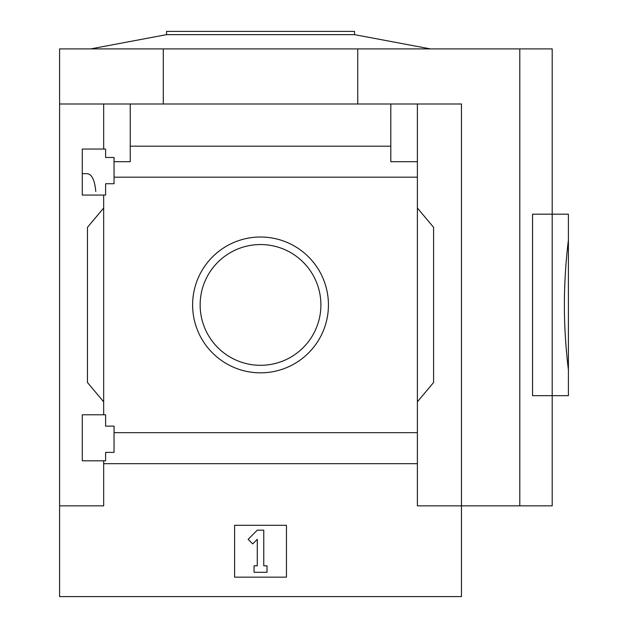 <?xml version="1.0" encoding="UTF-8"?>
<svg xmlns="http://www.w3.org/2000/svg" width="628" height="628" viewBox="0 0 628 628"><rect width="100%" height="100%" fill="white"/><g stroke="black" fill="none" stroke-linecap="round" stroke-linejoin="round"><path stroke-width="0.94" d="M95.77 191.493C94.789 180.322 91.971 174.388 87.308 173.673L82.284 173.673M82.284 460.811L82.284 414.786L105.614 414.786L105.614 426.129L114.045 426.129L114.045 452.38L105.614 452.38L105.614 460.811L82.284 460.811M82.284 195.065L82.284 149.04L105.614 149.04L105.614 157.471L114.045 157.471L114.045 183.721L105.614 183.721L105.614 195.065L82.284 195.065M103.667 195.065L103.667 414.786M103.667 149.04L103.667 103.997L59.597 103.997L59.597 48.898L552.2 48.898L552.2 395.671L568.403 395.671L568.403 369.743C568.528 370.622 564.282 339.552 564.399 304.902C564.289 270.26 568.528 239.268 568.403 240.108L568.403 369.743M192.615 304.925A67.91 67.91 0 0 1 294.485 246.113A67.91 67.91 0 0 1 294.485 363.738A67.91 67.91 0 0 1 192.615 304.925M103.667 460.811L103.667 505.854L59.597 505.854L59.597 596.6L461.454 596.6L461.454 505.854L417.385 505.854L417.385 432.668L114.045 432.668M417.385 432.668L417.385 177.182L114.045 177.182M59.597 505.854L59.597 103.997M417.385 177.182L417.385 161.679L390.804 161.679L390.804 146.183L130.247 146.183L130.247 161.679L114.045 161.679M390.804 146.183L390.804 103.997L103.667 103.997M417.385 463.676L103.667 463.676M519.796 48.898L519.796 505.854L461.454 505.854L461.454 103.997L390.804 103.997M130.247 103.997L130.247 146.183M417.385 103.997L417.385 161.679M103.667 401.826L87.465 382.515L87.465 227.336L103.667 208.025M417.385 208.025L433.587 227.336L433.587 382.515L417.385 401.826M234.597 577.156L234.597 525.298L286.454 525.298L286.454 577.156L234.597 577.156M163.304 103.997L163.304 48.898M357.748 103.997L357.748 48.898M519.796 505.854L552.2 505.854L552.2 395.671L532.56 395.671L532.56 214.179L568.403 214.179L568.403 240.108M200.144 304.925A60.382 60.382 0 0 1 290.717 252.637A60.382 60.382 0 0 1 290.717 357.214A60.382 60.382 0 0 1 200.144 304.925M248.123 539.326L257.284 530.165L263.768 530.165L263.768 565.812L267.01 565.812L267.01 572.296L254.042 572.296L254.042 565.812L257.284 565.812L257.284 539.326L252.699 543.911L248.123 539.326M90.707 48.898L166.546 34.642L354.514 34.642L430.345 48.898M166.546 34.642L166.546 31.4L354.514 31.4L354.514 34.642"/></g></svg>
